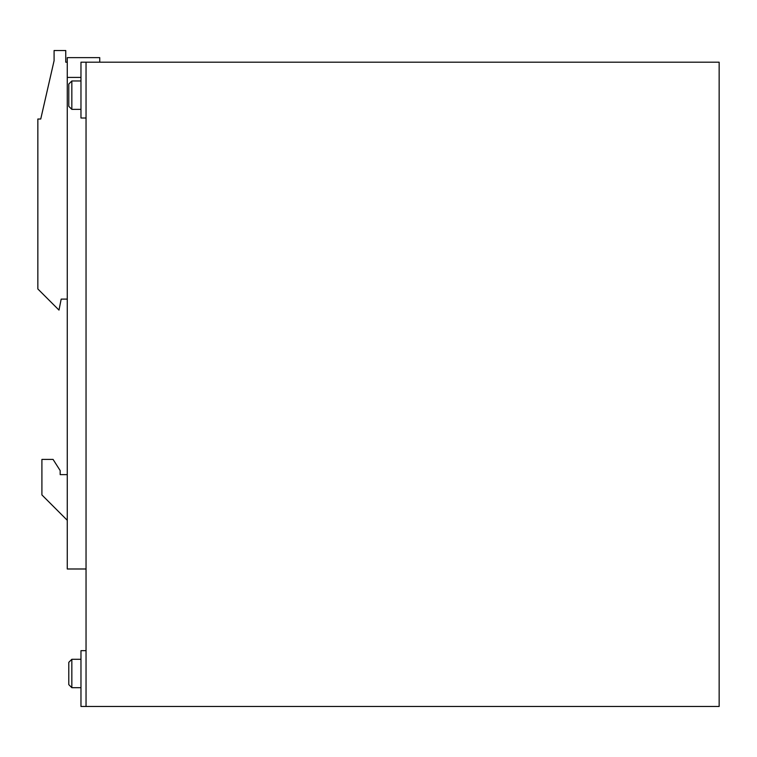 <?xml version="1.0" encoding="UTF-8"?>
<svg xmlns="http://www.w3.org/2000/svg" width="757" height="757" viewBox="0 0 757 757"><rect width="100%" height="100%" fill="white"/><g stroke="black" fill="none" stroke-linecap="round" stroke-linejoin="round"><path stroke-width="1.14" d="M71.839 687.697L68.792 684.65L68.792 662.337L71.839 659.29L71.839 687.697L80.971 687.697M71.839 109.377L68.792 106.34L68.792 84.018L71.839 80.971L71.839 109.377L80.971 109.377M86.043 650.66L80.971 650.66L80.971 706.47L86.043 706.47L86.043 62.197L80.971 62.197L80.971 118.007L86.043 118.007M80.971 77.422L67.269 77.422L67.269 57.636L99.744 57.636L99.744 62.197M86.043 706.47L719.15 706.47L719.15 62.197L86.043 62.197M86.043 568.99L67.269 568.99L67.269 77.422M67.269 474.63L60.172 474.63L60.172 470.57L53.066 459.414L41.909 459.414L41.909 494.927L67.269 520.286M67.269 62.197L65.755 62.197L65.755 50.53L54.088 50.53L54.088 60.683L40.746 119.019L37.85 119.019L37.85 288.966L58.989 310.096L61.185 299.11L67.269 299.11M71.839 659.29L80.971 659.29M71.839 80.971L80.971 80.971"/></g></svg>
